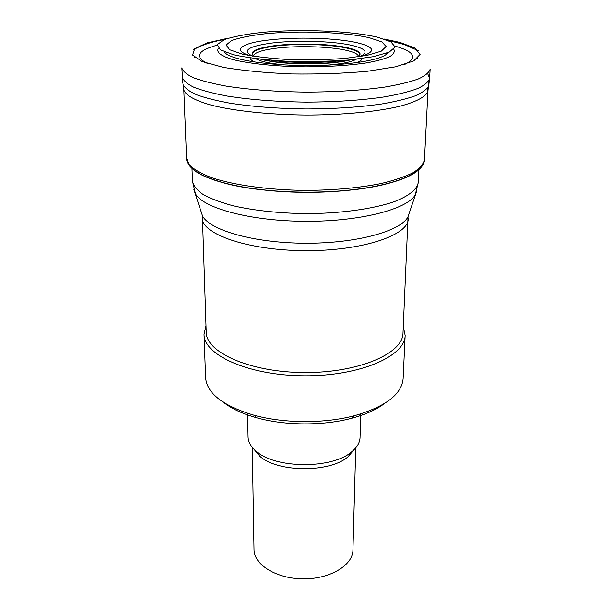 <?xml version="1.0" encoding="UTF-8"?>
<svg xmlns="http://www.w3.org/2000/svg" width="612" height="612" viewBox="0 0 612 612"><rect width="100%" height="100%" fill="white"/><g stroke="black" fill="none" stroke-linecap="round" stroke-linejoin="round"><path stroke-width="0.92" d="M427.635 88.013L427.727 91.746C425.355 96.956 415.892 102.013 399.728 106.289C376.701 111.759 342.146 115.079 305.748 115.048C269.349 114.696 234.832 111.017 211.859 105.302C195.741 100.865 186.331 95.709 184.013 90.477L183.753 88.794M419.748 168.751C414.469 174.374 403.866 179.293 387.954 183.516C374.276 187.035 358.112 189.529 339.469 190.99C316.779 192.665 294.097 192.55 271.414 190.646C252.725 189.001 236.546 186.331 222.86 182.659C206.971 178.268 196.414 173.234 191.189 167.55M254.232 56.373C249.673 52.196 256.053 48.853 273.365 46.328C294.64 43.368 327.711 44.056 345.78 47.874C357.997 50.498 362.029 53.512 357.867 56.916M350.523 59.838L343.799 61.284C324.184 64.91 287.839 64.719 268.263 60.886L261.546 59.372M369.579 37.822L381.888 41.907L386.126 46.52L381.261 51.186L367.292 55.317L345.489 58.362C327.78 59.693 309.19 60.106 289.736 59.594C271.009 58.515 255.235 56.702 242.421 54.139L229.699 49.763L226.149 45.043L231.619 40.522C239.368 37.776 250.3 35.557 264.407 33.874C297.968 30.363 345.267 32.061 369.579 37.822M377.635 37.256L390.884 41.823L395.115 46.979L389.178 52.158L373.052 56.732L348.228 60.053C328.162 61.468 307.255 61.835 285.521 61.162C264.728 59.854 247.424 57.735 233.608 54.797L220.289 49.847L217.298 44.584L224.244 39.612C233.356 36.621 245.848 34.226 261.722 32.444C299.367 28.756 351.257 30.791 377.635 37.256M218.385 48.356C216.128 52.119 220.565 55.746 231.68 59.226C247.967 63.617 275.981 66.555 306 66.838C329.034 66.769 349.184 65.453 366.443 62.906C376.594 61.062 384.374 58.966 389.783 56.625C393.684 54.2 395.023 51.745 393.807 49.274M224.528 51.951C227.871 58.951 263.948 65.362 306.008 65.553C348.067 65.805 384.198 59.769 387.625 52.808M250.071 57.933C250.178 59.372 251.853 60.764 255.097 62.118M356.949 62.646C360.2 61.33 361.891 59.961 362.013 58.523M252.259 447.311L254.011 549.599C253.926 564.754 276.563 578.807 303.315 578.853C330.067 579.09 352.856 565.274 352.933 550.119L355.756 447.846M253.796 449.032L259.664 456.108C277.397 472.64 330.35 472.915 348.259 456.567L354.195 449.552M247.623 413.329L248.067 436.922C248.189 441.948 250.859 446.676 256.061 451.121C275.132 468.884 332.653 469.19 351.908 451.618C357.163 447.234 359.879 442.53 360.055 437.511L360.743 413.926M224.084 402.757C232.109 408.961 243.041 413.987 256.902 417.835C285.146 425.707 323.09 425.906 351.418 418.333C365.318 414.622 376.303 409.711 384.39 403.599M205.984 325.615L204.041 334.397L205.601 377.543C206.81 393.309 222.875 405.848 253.804 415.158C283.869 423.512 324.391 423.726 354.539 415.686C385.568 406.697 401.763 394.327 403.132 378.576L405.152 335.445L403.293 326.647M204.041 334.397C203.804 355.22 249.084 375.63 304.378 375.806C359.68 376.212 405.167 356.276 405.152 335.445M202.381 215.478L206.221 332.178C205.976 352.497 250.316 372.371 304.401 372.547C358.479 372.938 403.025 353.529 402.994 333.211L408.059 216.556M428.002 90.331L424.46 159.564C423.496 164.054 419.71 168.43 413.108 172.699C404.876 176.799 394.113 180.433 380.802 183.6C358.701 187.968 333.548 190.24 305.35 190.416C268.5 190.003 233.738 185.13 211.438 177.61C201.34 173.678 194.019 169.478 189.468 165.026L186.576 158.317C186.293 172.676 220.473 186.308 271.231 190.63M415.494 172.209C399.904 183.837 354.746 192.627 305.342 192.352C255.938 192.114 210.872 182.85 195.404 171.054M253.659 55.929C254.294 52.816 261.041 50.345 273.908 48.509C294.686 45.571 327.099 46.229 344.839 50C353.598 51.836 358.135 54.001 358.448 56.472M356.299 59.234C351.502 62.011 341.664 63.992 326.793 65.178M285.223 64.964C270.366 63.617 260.551 61.537 255.785 58.706M254.164 56.365C248.656 52.012 254.982 48.516 273.143 45.877C294.693 42.901 328.101 43.613 346.315 47.476C359.053 50.23 362.931 53.374 357.936 56.908M349.345 59.953C329.654 64.994 282.362 64.742 262.732 59.494M252.458 56.09C241.709 50.727 248.013 46.405 271.368 43.108C295.298 40.025 331.475 40.935 350.867 45.173C366.144 48.646 369.074 52.479 359.649 56.656M341.244 60.603C321.155 63.25 290.884 63.097 270.825 60.236M250.866 55.83C230.984 50.368 241.465 42.993 269.142 39.964C296.116 36.735 335.835 37.906 356.75 42.633C374.865 46.979 376.365 51.569 361.248 56.403M383.862 38.969L399.904 42.404L414.997 48.088L420.077 54.453L413.75 60.925L395.681 66.792L367.108 71.306C343.615 73.425 318.462 74.312 291.649 73.953C265.447 72.82 242.635 70.609 223.204 67.328L202.113 61.544L192.596 55.065L194.715 48.623L207.3 42.832L228.429 38.151M417.002 58.086L417.705 58.37M427.666 73.593L429.624 78.313L430.144 69.148C429.134 72.507 425.195 75.789 418.317 78.971C409.749 82.039 398.527 84.747 384.65 87.111C361.585 90.362 335.322 92.029 305.87 92.114C276.41 91.724 250.17 89.78 227.136 86.284C213.29 83.775 202.098 80.952 193.56 77.793C186.721 74.534 182.812 71.221 181.84 67.848L182.858 83.255M194.387 57.199L195.098 56.924M428.278 81.656L428.683 86.017L429.624 78.313C428.622 81.794 424.69 85.19 417.843 88.488C409.306 91.662 398.121 94.478 384.298 96.918C361.317 100.291 335.154 102.028 305.816 102.12C276.471 101.722 250.331 99.71 227.389 96.099C213.588 93.506 202.442 90.584 193.935 87.317C187.119 83.943 183.225 80.509 182.254 77.02M427.727 91.746L428.683 86.017C426.824 89.436 422.257 92.749 414.997 95.939C406.192 98.999 395 101.699 381.421 104.032C359.037 107.238 333.823 108.882 305.778 108.967C277.733 108.584 252.534 106.679 230.196 103.237C216.633 100.766 205.471 97.951 196.704 94.799C189.475 91.532 184.946 88.174 183.118 84.731L184.013 90.477M200.935 210.972L202.557 216.028C210.23 230.449 254.385 243.025 305.074 243.239C355.763 243.561 400.049 231.443 407.875 217.107L409.543 212.066M193.882 189.513L202.557 216.028L202.182 217.872C201.715 234.251 248.151 250.453 305.036 250.66C361.914 251.05 408.518 235.329 408.227 218.951L407.875 217.107L416.826 190.684M418.31 182.284C417.292 189.131 409.214 195.878 394.365 201.631C373.083 209.021 340.104 213.588 305.227 213.626C278.552 213.167 254.753 210.605 233.83 205.953C221.23 202.61 211.033 198.816 203.238 194.57C196.972 190.171 193.392 185.681 192.482 181.098L195.427 193.721C203.306 208.256 250.606 221.077 305.189 221.315C359.772 221.651 407.202 209.319 415.242 194.876L418.31 182.284L418.937 169.516M226.838 52.816L225.392 53.076M386.746 53.917L385.3 53.649M353.767 49.434L351.242 49.205M260.942 48.731L258.417 48.929M217.122 45.181C197.485 50.612 194.226 56.694 207.346 63.411M404.677 64.444C417.866 57.865 414.676 51.752 395.1 46.114M183.761 89.054L186.576 158.317M424.46 159.564C424.59 173.923 390.272 187.195 339.461 190.99M387.954 183.516C345.489 195.389 265.149 194.968 222.822 182.651M351.181 59.777L343.799 61.284M260.888 59.303L268.263 60.886M350.416 59.846C333.647 64.994 278.361 64.704 261.661 59.387M224.726 39.428C211.997 41.7 201.639 45.089 193.667 49.587M387.557 40.277L404.364 44.554L418.501 50.765M192.482 181.098L191.992 168.323M348.259 456.567L351.908 451.618M259.664 456.108L256.061 451.121M351.418 418.333L354.539 415.686M256.902 417.835L253.804 415.158"/></g></svg>
